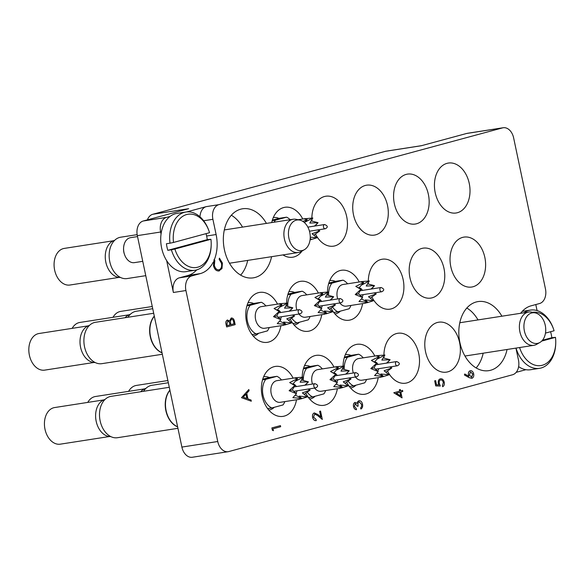 <?xml version="1.0" encoding="UTF-8"?>
<svg xmlns="http://www.w3.org/2000/svg" width="585" height="585" viewBox="0 0 585 585"><rect width="100%" height="100%" fill="white"/><g stroke="black" fill="none" stroke-linecap="round" stroke-linejoin="round"><path stroke-width="0.88" d="M501.901 316.2A34.946 24.321 81.2 0 0 478.062 301.582A34.946 24.321 81.2 0 0 459.883 342.488A34.946 24.321 81.2 0 0 488.797 370.649A34.946 24.321 81.2 0 0 507.071 349.486M477.996 319.915A34.946 24.321 81.2 0 0 466.823 308.017M266.424 223.397A34.946 24.321 81.2 0 0 242.585 208.779A34.946 24.321 81.2 0 0 224.406 249.685A34.946 24.321 81.2 0 0 253.32 277.846A34.946 24.321 81.2 0 0 271.594 256.683M242.519 227.112A34.946 24.321 81.2 0 0 231.346 215.214M293.136 378.151A25.265 17.579 81.2 0 0 275.279 366.437A25.265 17.579 81.2 0 0 273.955 366.722A25.265 17.579 81.2 0 0 261.948 395.058A25.265 17.579 81.2 0 0 283.038 416.366A25.265 17.579 81.2 0 0 284.361 416.081A25.265 17.579 81.2 0 0 296.5 399.782M333.991 367.095A25.265 17.579 81.2 0 0 316.134 355.38A25.265 17.579 81.2 0 0 314.81 355.665A25.265 17.579 81.2 0 0 302.218 377.149M302.233 378.641A25.265 17.579 81.2 0 0 302.313 380.17M305.845 393.222A25.265 17.579 81.2 0 0 323.893 405.31A25.265 17.579 81.2 0 0 325.216 405.025A25.265 17.579 81.2 0 0 337.348 388.725M374.846 356.038A25.265 17.579 81.2 0 0 356.989 344.324A25.265 17.579 81.2 0 0 355.665 344.609A25.265 17.579 81.2 0 0 343.073 366.093M343.088 367.585A25.265 17.579 81.2 0 0 343.168 369.106M346.7 382.159A25.265 17.579 81.2 0 0 364.748 394.246A25.265 17.579 81.2 0 0 366.071 393.968A25.265 17.579 81.2 0 0 378.202 377.669M359.241 281.992A25.265 17.579 81.2 0 0 341.384 270.277A25.265 17.579 81.2 0 0 340.06 270.562A25.265 17.579 81.2 0 0 327.468 292.047M327.483 293.538A25.265 17.579 81.2 0 0 327.563 295.067M331.103 308.12A25.265 17.579 81.2 0 0 349.143 320.207A25.265 17.579 81.2 0 0 350.466 319.922A25.265 17.579 81.2 0 0 362.605 303.622M318.386 293.048A25.265 17.579 81.2 0 0 300.529 281.334A25.265 17.579 81.2 0 0 299.206 281.619A25.265 17.579 81.2 0 0 286.613 303.103M286.628 304.595A25.265 17.579 81.2 0 0 286.708 306.123M290.248 319.176A25.265 17.579 81.2 0 0 308.288 331.264A25.265 17.579 81.2 0 0 309.611 330.978A25.265 17.579 81.2 0 0 321.75 314.686M277.531 304.105A25.265 17.579 81.2 0 0 259.674 292.398A25.265 17.579 81.2 0 0 258.358 292.675A25.265 17.579 81.2 0 0 246.343 321.011A25.265 17.579 81.2 0 0 267.433 342.32A25.265 17.579 81.2 0 0 268.756 342.035A25.265 17.579 81.2 0 0 280.895 325.743M302.781 219.002A25.265 17.579 81.2 0 0 284.924 207.295A25.265 17.579 81.2 0 0 283.608 207.573A25.265 17.579 81.2 0 0 271.718 222.578M282.979 254.914A25.265 17.579 81.2 0 0 292.69 257.217A25.265 17.579 81.2 0 0 294.006 256.939A25.265 17.579 81.2 0 0 302.028 251.045M315.498 234.073A25.265 17.579 81.2 0 0 333.538 246.161A25.265 17.579 81.2 0 0 334.861 245.883A25.265 17.579 81.2 0 0 346.868 217.54A25.265 17.579 81.2 0 0 325.779 196.238A25.265 17.579 81.2 0 0 324.463 196.516A25.265 17.579 81.2 0 0 311.863 218M311.878 219.499A25.265 17.579 81.2 0 0 311.959 221.02M365.318 185.46A25.265 17.579 81.2 0 0 353.303 213.796A25.265 17.579 81.2 0 0 374.393 235.104A25.265 17.579 81.2 0 0 375.716 234.819A25.265 17.579 81.2 0 0 387.723 206.483A25.265 17.579 81.2 0 0 366.634 185.182A25.265 17.579 81.2 0 0 365.318 185.46M406.166 174.403A25.265 17.579 81.2 0 0 394.158 202.739A25.265 17.579 81.2 0 0 415.248 224.048A25.265 17.579 81.2 0 0 416.571 223.762A25.265 17.579 81.2 0 0 428.578 195.427A25.265 17.579 81.2 0 0 407.489 174.118A25.265 17.579 81.2 0 0 406.166 174.403M387.555 371.102A25.265 17.579 81.2 0 0 405.602 383.19A25.265 17.579 81.2 0 0 406.926 382.912A25.265 17.579 81.2 0 0 418.933 354.576A25.265 17.579 81.2 0 0 397.844 333.267A25.265 17.579 81.2 0 0 396.52 333.545A25.265 17.579 81.2 0 0 383.928 355.036M383.943 356.528A25.265 17.579 81.2 0 0 384.023 358.049M437.375 322.489A25.265 17.579 81.2 0 0 425.368 350.832A25.265 17.579 81.2 0 0 446.457 372.133A25.265 17.579 81.2 0 0 447.781 371.855A25.265 17.579 81.2 0 0 459.788 343.519A25.265 17.579 81.2 0 0 438.699 322.211A25.265 17.579 81.2 0 0 437.375 322.489M421.77 248.449A25.265 17.579 81.2 0 0 409.763 276.785A25.265 17.579 81.2 0 0 430.853 298.087A25.265 17.579 81.2 0 0 432.176 297.809A25.265 17.579 81.2 0 0 444.183 269.473A25.265 17.579 81.2 0 0 423.094 248.164A25.265 17.579 81.2 0 0 421.77 248.449M462.625 237.386A25.265 17.579 81.2 0 0 450.618 265.729A25.265 17.579 81.2 0 0 471.707 287.03A25.265 17.579 81.2 0 0 473.031 286.752A25.265 17.579 81.2 0 0 485.038 258.416A25.265 17.579 81.2 0 0 463.949 237.108A25.265 17.579 81.2 0 0 462.625 237.386M371.95 297.063A25.265 17.579 81.2 0 0 389.998 309.151A25.265 17.579 81.2 0 0 391.321 308.865A25.265 17.579 81.2 0 0 403.328 280.529A25.265 17.579 81.2 0 0 382.239 259.221A25.265 17.579 81.2 0 0 380.915 259.506A25.265 17.579 81.2 0 0 368.323 280.99M368.338 282.482A25.265 17.579 81.2 0 0 368.418 284.01M447.02 163.347A25.265 17.579 81.2 0 0 435.013 191.683A25.265 17.579 81.2 0 0 456.103 212.991A25.265 17.579 81.2 0 0 457.426 212.706A25.265 17.579 81.2 0 0 469.433 184.37A25.265 17.579 81.2 0 0 448.344 163.061A25.265 17.579 81.2 0 0 447.02 163.347M181.891 447.079L217.744 441.507A12.629 8.79 81.2 0 0 228.194 451.686L192.341 457.258A12.629 8.79 -98.8 0 1 181.891 447.079L137.336 235.638A12.629 8.79 -98.8 0 1 143.245 220.998L166.549 217.371A12.629 8.79 81.2 0 0 160.641 232.018L161.05 233.978M147.398 219.872A12.629 8.79 -98.8 0 1 152.787 214.278L188.641 208.706L143.245 220.998M166.666 260.625L173.379 292.485A12.629 8.79 -98.8 0 1 179.295 277.846L187.807 275.542A33.681 23.437 81.2 0 0 196.736 269.875M217.744 441.507L185.928 290.533L173.379 292.485M520.635 313.289A33.681 23.437 81.2 0 1 531.034 305.838L539.545 303.535A12.629 8.79 81.2 0 0 545.454 288.888L513.637 137.921A12.629 8.79 81.2 0 0 503.188 127.742A12.629 8.79 81.2 0 0 502.53 127.888L466.676 133.46L421.28 145.745L385.427 151.318A12.629 8.79 -98.8 0 1 386.093 151.179L421.609 145.658M466.676 133.46A12.629 8.79 -98.8 0 1 467.335 133.314L503.188 127.742M537.067 310.577L535.794 304.551M179.295 277.846L191.843 275.893L200.355 273.59A33.681 23.437 81.2 0 0 213.24 262.102M191.843 275.893A12.629 8.79 81.2 0 0 185.928 290.533M228.194 451.686A12.629 8.79 81.2 0 0 228.852 451.54L512.57 374.758A12.629 8.79 81.2 0 0 518.478 360.111L515.948 348.104M199.982 216.808A12.629 8.79 -98.8 0 1 206.271 206.622L218.819 204.67L502.53 127.888M218.819 204.67A12.629 8.79 81.2 0 0 212.903 219.316L203.631 220.757M214.286 259.806A33.681 23.437 81.2 0 0 216.114 234.534L212.903 219.316M516.175 372.331L525.915 369.698M152.787 214.278L385.427 151.318M206.271 206.622L186.688 211.924M170.045 216.428L166.549 217.371M240.654 275.125A34.946 24.321 81.2 0 0 247.696 260.398M476.139 367.928A34.946 24.321 81.2 0 0 483.173 353.201M273.37 430.699L272.339 430.209L271.864 427.928L280.434 425.617L280.668 426.721L273.027 428.79L273.37 430.699M273.429 430.692L272.339 430.209M272.405 430.202L271.864 427.928M271.923 427.92L280.434 425.617M316.331 420.586C314.555 420.849 313.326 419.759 312.646 417.324C312.28 415.021 312.858 413.544 314.386 412.915L317.969 414.582L320.894 417.054L319.681 411.313L320.551 411.079L322.32 419.46L317.787 415.628L314.693 414.004L313.531 417.149L316.097 419.474L316.083 420.63M317.787 415.628L314.628 414.012M322.32 419.46L317.728 415.642M320.551 411.079L319.681 411.313M320.814 416.995L319.622 411.321M312.646 417.324L312.587 417.332C312.222 415.028 312.799 413.558 314.328 412.922M316.266 420.593C314.496 420.856 313.267 419.767 312.587 417.332M356.528 409.705C355.073 409.61 354.093 408.579 353.574 406.619C353.201 404.506 353.691 403.102 355.022 402.414L357.077 403.387L357.523 401.851L358.883 400.703C360.674 400.535 361.888 401.712 362.524 404.228C362.927 406.56 362.378 408.162 360.886 409.025L360.652 407.921L361.625 406.634L361.647 404.447L359.19 401.793C357.991 402.597 357.654 404.023 358.188 406.078L357.311 406.312L355.256 403.526L354.444 406.37L356.294 408.593L356.47 409.712C355.015 409.617 354.027 408.593 353.515 406.626C353.143 404.513 353.625 403.109 354.963 402.429L355.205 402.378M357.311 406.312L355.197 403.533M361.647 404.447L359.124 401.8M361.625 406.634L361.589 404.454M360.652 407.921L361.567 406.641M360.886 409.025L360.594 407.928M357.523 401.851L358.817 400.71M357.018 403.394L357.464 401.858M402.063 397.88L393.837 392.747L399.723 391.153L399.423 389.727L400.301 389.493L400.601 390.919L402.56 390.385L402.794 391.497L400.835 392.023L402.063 397.88L393.771 392.762L399.665 391.16L399.365 389.742L400.301 389.493M400.732 395.943L399.957 392.264L396.264 393.259L400.732 395.943M400.601 390.912L402.56 390.385M400.666 395.899L399.899 392.279M438.406 383.453C438.041 380.967 438.691 379.416 440.373 378.817C442.267 378.51 443.569 379.672 444.278 382.305C444.607 384.491 444.073 385.961 442.669 386.722L442.435 385.617L443.386 382.48C442.867 380.594 441.924 379.745 440.571 379.936C439.386 380.44 438.969 381.596 439.32 383.416L440.329 386.02L435.745 385.917L434.677 380.85L435.613 380.608L436.498 384.806L438.874 384.864L438.348 383.46C437.982 380.974 438.633 379.431 440.308 378.824L440.308 378.824M435.803 385.903L434.677 380.85M440.329 386.02L435.745 385.917M443.386 382.48L443.328 382.488C442.808 380.601 441.865 379.753 440.512 379.943M442.435 385.617L443.328 382.488M442.669 386.722L442.377 385.625M438.816 384.872L438.348 383.46M434.743 380.842L435.613 380.608M468.812 376.33L468.461 375.08C468.124 372.799 468.702 371.351 470.208 370.736L470.267 370.722C471.927 370.502 473.06 371.555 473.689 373.873C474.025 376.206 473.426 377.683 471.883 378.312L469.119 377.603L464.461 374.97L464.746 373.99L468.87 376.323L468.519 375.065C468.183 372.791 468.768 371.343 470.267 370.722L470.537 370.671M469.441 375.065L471.678 377.201L472.804 374.049L470.545 371.819L469.441 375.065M471.517 377.23L472.746 374.064L470.486 371.826M471.824 378.327L469.06 377.61L464.402 374.978L464.746 373.99M241.554 397.676L248.837 389.515L249.086 390.721L246.746 393.281L247.923 398.875L251.045 400.016L251.301 401.222L241.495 397.683L248.837 389.515M243.199 397.156L246.921 398.509L245.992 394.1L243.199 397.156M251.301 401.222L241.495 397.683M246.855 398.487L245.941 394.158M226.651 326.949L226.088 324.551C225.51 322.284 225.934 320.785 227.368 320.061L229.539 320.989L231.214 318.021C232.845 317.882 233.927 318.979 234.461 321.311L235.163 324.646L226.651 326.949L226.146 324.543C225.569 322.276 225.993 320.777 227.426 320.053L227.653 320.002M229.481 320.997L231.411 317.984M227.294 325.604L230.022 324.865L229.861 324.127C229.627 322.247 228.903 321.26 227.675 321.158L226.973 324.105L227.294 325.604L229.964 324.88L229.803 324.134C229.569 322.255 228.837 321.267 227.616 321.165M230.892 324.631L234.058 323.776L233.722 322.196C233.473 320.266 232.72 319.242 231.448 319.132L230.351 321.56L230.892 324.631L234 323.783L233.664 322.211C233.415 320.273 232.655 319.249 231.389 319.139M219.287 270.913C216.45 271.272 214.505 269.451 213.466 265.466L214.052 259.608L214.827 260.435L214.351 265.305C215.207 268.566 216.794 270.065 219.112 269.787L219.053 269.795C221.254 268.837 222.059 266.665 221.481 263.287L219.134 259.265L219.433 258.153L222.41 263.031L221.993 268.522L218.827 271.009M213.466 265.466L214.11 259.601M219.229 270.921C216.392 271.279 214.446 269.466 213.408 265.48M219.053 269.795L219.112 269.787C221.313 268.829 222.117 266.658 221.539 263.279L219.134 259.265M219.192 259.25L219.492 258.146M169.292 387.299L111.026 396.359A20.928 14.559 81.2 0 0 100.137 420.849A20.928 14.559 81.2 0 0 117.453 437.712L177.935 428.308M169.891 390.144A20.928 14.559 81.2 0 0 165.869 410.633A20.928 14.559 81.2 0 0 177.628 426.853M169.921 390.275A21.053 14.647 81.2 0 0 166.118 410.604A21.053 14.647 81.2 0 0 177.613 426.794M104.993 399.482A18.822 13.097 81.2 0 0 104.986 399.482A18.822 13.097 81.2 0 0 95.611 415.233A18.822 13.097 81.2 0 0 97.037 424.41A18.822 13.097 81.2 0 0 110.755 436.571M95.604 415.27A18.523 12.892 81.2 0 0 95.604 415.306A18.523 12.892 81.2 0 0 97.008 424.337A18.523 12.892 81.2 0 0 97.022 424.374M103.735 399.921L54.632 407.555A18.523 12.892 81.2 0 0 53.659 407.76A18.523 12.892 81.2 0 0 44.855 428.542A18.523 12.892 81.2 0 0 60.321 444.161L109.424 436.534M274.102 407.438A16.841 11.722 -98.8 0 1 270.08 409.807A16.841 11.722 -98.8 0 1 269.195 409.99A16.841 11.722 -98.8 0 1 268.793 410.048L269.195 409.99M267.652 408.622L271.798 407.972A16.841 11.722 -98.8 0 1 263.031 395.219A16.841 11.722 -98.8 0 1 265.765 379.343L262.541 379.848M299.323 399.343L280.244 402.312A10.947 7.62 -98.8 0 1 271.104 393.076A10.947 7.62 -98.8 0 1 276.31 380.798A10.947 7.62 -98.8 0 1 276.88 380.674L295.959 377.713L303.205 377.135L295.973 380.989L297.56 378.663L294.233 378.012L295.959 377.713M264.025 376.711L263.623 376.769A16.841 11.722 81.2 0 1 264.025 376.711A16.841 11.722 81.2 0 1 269.188 377.522L276.961 376.316L265.765 379.343M271.798 407.972L282.994 404.944A16.841 11.722 -98.8 0 0 284.858 401.595M298.745 399.401L301.721 398.422L292.866 397.683L296.515 393.72L289.114 390.707L294.789 385.53L289.677 382.561L297.56 378.663L292.756 384.199L289.677 382.561M304.822 385.237L308.419 381.844L300.127 382.202L303.205 377.135M295.293 395.065L301.721 398.422L299.162 396.096L307.366 396.893L302.379 392.886L310.138 390.027L307.885 389.113M295.9 393.23A5.053 3.517 81.2 0 0 296.968 390.809M296.31 386.561A5.053 3.517 81.2 0 0 292.778 384.169M296.515 393.72L292.361 389.954L294.789 385.53L292.756 384.199M292.361 389.954L289.114 390.707M269.188 377.522L262.709 379.277M301.407 379.979L308.419 381.844L305.355 385.157M308.368 389.032L310.138 390.027L304.127 394.341M307.366 396.893L300.514 399.028M276.961 376.316A16.841 11.722 -98.8 0 1 281.502 379.957M519.59 347.541A26.947 18.749 81.2 0 0 542.317 365.259A26.947 18.749 81.2 0 0 555.75 342.715A26.947 18.749 81.2 0 0 555.479 337.348L551.816 337.72L542.463 340.251M555.75 342.715L555.735 343.344A29.469 20.512 -98.8 0 1 541.045 368.009A29.469 20.512 -98.8 0 1 539.509 368.338A29.469 20.512 -98.8 0 1 516.021 348.097M518.632 366.641A29.469 20.512 81.2 0 0 530.544 369.727L539.509 368.338M524.014 312.763A29.469 20.512 -98.8 0 1 528.913 310.416A29.469 20.512 -98.8 0 1 530.456 310.087A29.469 20.512 -98.8 0 1 553.505 328.975L553.71 329.574A26.947 18.749 81.2 0 0 532.547 312.324M545.476 333.099L554.097 330.766A26.947 18.749 81.2 0 0 553.71 329.574M555.479 337.348L541.71 341.077M550.595 331.717A29.469 20.512 -98.8 0 1 551.816 337.72M124.532 254.541L124.327 253.941A10.106 7.035 -98.8 0 1 123.559 249.013L123.574 248.384A12.629 8.79 81.2 0 0 124.532 254.541A12.629 8.79 81.2 0 0 134.411 262.636L142.747 261.334M137.534 236.581L130.528 237.671A12.629 8.79 81.2 0 0 129.87 237.81A12.629 8.79 81.2 0 0 123.574 248.384M210.929 239.28L174.9 249.034A26.947 18.749 81.2 0 0 197.767 267.191A26.947 18.749 81.2 0 0 211.2 244.647A26.947 18.749 81.2 0 0 210.929 239.28L207.265 239.653L167.807 250.329A29.469 20.512 -98.8 0 1 166.418 243.748L170.008 243.192A29.469 20.512 -98.8 0 1 184.363 212.348A29.469 20.512 -98.8 0 1 185.906 212.019A29.469 20.512 -98.8 0 1 208.955 230.907L209.159 231.506A26.947 18.749 81.2 0 0 186.249 214.658A26.947 18.749 81.2 0 0 173.511 242.453L170.008 243.192M211.2 244.647L211.185 245.276A29.469 20.512 -98.8 0 1 196.494 269.941A29.469 20.512 -98.8 0 1 194.959 270.27A29.469 20.512 -98.8 0 1 171.39 249.773L167.807 250.329M185.906 212.019L176.941 213.415A29.469 20.512 81.2 0 0 175.398 213.744A29.469 20.512 81.2 0 0 161.387 246.804A29.469 20.512 81.2 0 0 185.993 271.659L194.959 270.27M173.511 242.453L209.54 232.698A26.947 18.749 81.2 0 0 209.159 231.506M206.044 233.642A29.469 20.512 -98.8 0 1 207.265 239.653M171.39 249.773L174.9 249.034M114.638 240.333A18.822 13.097 81.2 0 0 114.631 240.34A18.822 13.097 81.2 0 0 105.256 256.084A18.822 13.097 81.2 0 0 106.682 265.261A18.822 13.097 81.2 0 0 120.4 277.422M105.256 256.12A18.523 12.892 81.2 0 0 105.256 256.157A18.523 12.892 81.2 0 0 106.66 265.195A18.523 12.892 81.2 0 0 106.667 265.232M113.38 240.771L64.277 248.406A18.523 12.892 81.2 0 0 63.304 248.61A18.523 12.892 81.2 0 0 54.5 269.392A18.523 12.892 81.2 0 0 69.966 285.019L119.077 277.385M274.16 222.198A16.841 11.722 -98.8 0 1 275.411 220.194L272.186 220.699M273.67 217.561L273.275 217.627A16.841 11.722 81.2 0 1 273.67 217.561A16.841 11.722 81.2 0 1 278.84 218.373L286.606 217.167L275.411 220.194M304.375 222.549L307.205 219.514L303.878 218.863L312.851 217.986L305.626 221.839L307.205 219.514L302.906 221.43M310.057 239.916L311.374 239.28L310.138 239.272M314.467 226.095L318.064 222.695L309.772 223.053L312.851 217.986M310.255 237.188L317.019 237.751L312.024 233.737L319.79 230.885L317.531 229.964M310.211 238.387L311.374 239.28L310.182 238.746M278.84 218.373L272.354 220.128M311.059 220.83L318.064 222.695L315.008 226.007M318.013 229.89L319.79 230.885L313.772 235.199M317.019 237.751L310.16 239.879M286.606 217.167A16.841 11.722 -98.8 0 1 290.145 219.711M89.388 325.435A18.822 13.097 81.2 0 0 89.381 325.435A18.822 13.097 81.2 0 0 80.006 341.187A18.822 13.097 81.2 0 0 81.432 350.364A18.822 13.097 81.2 0 0 95.15 362.524M80.006 341.223A18.523 12.892 81.2 0 0 79.999 341.26A18.523 12.892 81.2 0 0 81.41 350.298A18.523 12.892 81.2 0 0 81.417 350.327M88.13 325.874L39.027 333.508A18.523 12.892 81.2 0 0 38.054 333.713A18.523 12.892 81.2 0 0 29.25 354.495A18.523 12.892 81.2 0 0 44.716 370.122L93.819 362.488M258.497 333.392A16.841 11.722 -98.8 0 1 254.475 335.761A16.841 11.722 -98.8 0 1 253.597 335.951A16.841 11.722 -98.8 0 1 253.188 336.002L253.597 335.951M252.047 334.576L256.193 333.933A16.841 11.722 -98.8 0 1 247.426 321.172A16.841 11.722 -98.8 0 1 250.161 305.297L246.936 305.801M283.718 325.304L264.639 328.265A10.947 7.62 -98.8 0 1 255.499 319.037A10.947 7.62 -98.8 0 1 260.705 306.752A10.947 7.62 -98.8 0 1 261.276 306.635L280.354 303.666L287.601 303.089L280.376 306.942L281.955 304.617L278.628 303.966L280.354 303.666M248.42 302.664L248.018 302.73A16.841 11.722 81.2 0 1 248.42 302.664A16.841 11.722 81.2 0 1 253.583 303.476L261.356 302.269L250.161 305.297M256.193 333.933L267.389 330.898A16.841 11.722 -98.8 0 0 269.261 327.549M283.14 325.362L286.116 324.382L277.261 323.637L280.91 319.673L273.509 316.661L279.184 311.483L274.072 308.514L281.955 304.617L277.158 310.152L274.072 308.514M289.217 311.198L292.814 307.798L284.522 308.156L287.601 303.089M279.696 321.019L286.116 324.382L283.557 322.05L291.761 322.854L286.774 318.84L294.54 315.98L292.281 315.066M280.295 319.183A5.053 3.517 81.2 0 0 281.363 316.763M280.705 312.522A5.053 3.517 81.2 0 0 277.173 310.13M280.91 319.673L276.756 315.907L279.184 311.483L277.158 310.152M276.756 315.907L273.509 316.661M253.583 303.476L247.104 305.231M285.802 305.933L292.814 307.798L289.75 311.11M292.763 314.993L294.54 315.98L288.522 320.302M291.761 322.854L284.91 324.982M261.356 302.269A16.841 11.722 -98.8 0 1 265.897 305.918M130.243 314.379A18.822 13.097 81.2 0 0 130.236 314.379A18.822 13.097 81.2 0 0 125.11 317.699M128.985 314.818L79.882 322.452A18.523 12.892 81.2 0 0 78.909 322.657A18.523 12.892 81.2 0 0 72.152 328.361M299.352 322.335A16.841 11.722 -98.8 0 1 295.33 324.704A16.841 11.722 -98.8 0 1 294.445 324.894A16.841 11.722 -98.8 0 1 294.043 324.946M292.902 323.52L297.048 322.869A16.841 11.722 -98.8 0 1 291.696 318.16M287.791 306.364A16.841 11.722 -98.8 0 1 291.016 294.24L287.791 294.745M324.573 314.247L305.494 317.209A10.947 7.62 -98.8 0 1 298.957 314.028M296.873 310.006A10.947 7.62 -98.8 0 1 301.56 295.696A10.947 7.62 -98.8 0 1 302.131 295.579L321.209 292.61L328.456 292.032L321.231 295.886L322.81 293.56L319.483 292.909L321.209 292.61M288.873 291.681A16.841 11.722 81.2 0 1 289.275 291.608A16.841 11.722 81.2 0 1 294.438 292.42L302.211 291.213L291.016 294.24M297.048 322.869L308.244 319.841A16.841 11.722 -98.8 0 0 310.116 316.492M323.995 314.299L326.971 313.326L318.116 312.58L321.765 308.617L314.364 305.604L320.039 300.427L314.927 297.458L322.81 293.56L318.013 299.096L314.927 297.458M330.072 300.142L333.669 296.741L325.377 297.1L328.456 292.032M320.551 309.962L326.971 313.326L324.412 310.993L332.616 311.798L327.629 307.783L335.395 304.924L333.136 304.01M321.15 308.127A5.053 3.517 81.2 0 0 322.218 305.706M321.56 301.458A5.053 3.517 81.2 0 0 318.028 299.074L320.039 300.427L317.611 304.851L314.364 305.604M321.765 308.617L317.611 304.851M294.438 292.42L287.959 294.175M326.657 294.877L333.669 296.741L330.605 300.054M333.618 303.929L335.395 304.924L329.377 309.246M332.616 311.798L325.765 313.926M302.211 291.213A16.841 11.722 -98.8 0 1 306.752 294.855M152.268 306.496L120.737 311.395A18.523 12.892 81.2 0 0 119.764 311.6A18.523 12.892 81.2 0 0 113.007 317.304M340.207 311.279A16.841 11.722 -98.8 0 1 336.185 313.648A16.841 11.722 -98.8 0 1 335.3 313.838A16.841 11.722 -98.8 0 1 334.898 313.889L335.3 313.838M333.757 312.463L337.903 311.812A16.841 11.722 -98.8 0 1 332.551 307.103M328.646 295.308A16.841 11.722 -98.8 0 1 331.87 283.184L328.646 283.688M365.428 303.184L346.349 306.152A10.947 7.62 -98.8 0 1 339.812 302.971M337.72 298.95A10.947 7.62 -98.8 0 1 342.415 284.639A10.947 7.62 -98.8 0 1 342.986 284.515L362.064 281.553L369.31 280.976L362.078 284.829L363.665 282.504L360.338 281.853L362.064 281.553M330.13 280.551L329.728 280.61A16.841 11.722 81.2 0 1 330.13 280.551A16.841 11.722 81.2 0 1 335.293 281.363L343.066 280.156L331.87 283.184M337.903 311.812L349.099 308.785A16.841 11.722 -98.8 0 0 350.963 305.436M364.85 303.242L367.826 302.262L358.971 301.524L362.62 297.56L355.219 294.548L360.894 289.37L355.782 286.401L363.665 282.504L358.868 288.039L355.782 286.401M370.927 289.078L374.524 285.685L366.232 286.043L369.31 280.976M361.406 298.906L367.826 302.262L365.267 299.937L373.471 300.734L368.484 296.727L376.243 293.867L373.99 292.953M362.005 297.07A5.053 3.517 81.2 0 0 363.073 294.65M362.415 290.401A5.053 3.517 81.2 0 0 358.883 288.01M362.62 297.56L358.466 293.794L360.894 289.37L358.868 288.039M358.466 293.794L355.219 294.548M335.293 281.363L328.814 283.118M367.512 283.82L374.524 285.685L371.46 288.997M374.473 292.873L376.243 293.867L370.232 298.182M373.471 300.734L366.619 302.869M343.066 280.156A16.841 11.722 -98.8 0 1 347.607 283.798M167.866 380.535L136.334 385.435A18.523 12.892 81.2 0 0 135.369 385.647A18.523 12.892 81.2 0 0 128.612 391.343M355.812 385.318A16.841 11.722 -98.8 0 1 351.79 387.694A16.841 11.722 -98.8 0 1 350.905 387.877A16.841 11.722 -98.8 0 1 350.495 387.928M349.362 386.502L353.508 385.859A16.841 11.722 -98.8 0 1 348.155 381.149M344.251 369.354A16.841 11.722 -98.8 0 1 347.475 357.23L344.251 357.727M381.032 377.23L361.954 380.199A10.947 7.62 -98.8 0 1 355.417 377.018M353.325 372.996A10.947 7.62 -98.8 0 1 358.02 358.685A10.947 7.62 -98.8 0 1 358.59 358.561L377.669 355.6L384.915 355.022L377.683 358.876L379.27 356.55L375.943 355.899L377.669 355.6M345.735 354.598L345.333 354.656A16.841 11.722 81.2 0 1 345.735 354.598A16.841 11.722 81.2 0 1 350.898 355.409L358.663 354.203L347.475 357.23M353.508 385.859L364.704 382.831A16.841 11.722 -98.8 0 0 366.568 379.482M380.447 377.288L383.431 376.309L374.575 375.57L378.217 371.599L370.817 368.587L376.491 363.417L371.387 360.44L379.27 356.55L374.466 362.086L371.387 360.44M386.531 363.124L390.122 359.724L381.837 360.089L384.915 355.022M377.003 372.952L383.431 376.309L380.872 373.976L389.076 374.78L384.089 370.766L391.848 367.914L389.595 366.992M377.61 371.117A5.053 3.517 81.2 0 0 378.678 368.689M378.02 364.448A5.053 3.517 81.2 0 0 374.488 362.056M378.217 371.599L374.071 367.833L376.491 363.417L374.466 362.086M374.071 367.833L370.817 368.587M350.898 355.409L344.419 357.164M383.116 357.866L390.122 359.724L387.065 363.044M390.078 366.919L391.848 367.914L385.837 372.228M389.076 374.78L382.224 376.908M358.663 354.203A16.841 11.722 -98.8 0 1 363.205 357.844M145.848 388.425A18.822 13.097 81.2 0 0 145.84 388.425A18.822 13.097 81.2 0 0 140.714 391.745M144.59 388.864L95.487 396.498A18.523 12.892 81.2 0 0 94.514 396.703A18.523 12.892 81.2 0 0 87.757 402.407M314.957 396.381A16.841 11.722 -98.8 0 1 310.935 398.751A16.841 11.722 -98.8 0 1 310.05 398.933A16.841 11.722 -98.8 0 1 309.648 398.992L310.05 398.933M308.507 397.559L312.653 396.915A16.841 11.722 -98.8 0 1 307.3 392.206M303.396 380.411A16.841 11.722 -98.8 0 1 306.62 368.287L303.396 368.791M340.177 388.286L321.099 391.255A10.947 7.62 -98.8 0 1 314.562 388.074M312.47 384.053A10.947 7.62 -98.8 0 1 317.165 369.742A10.947 7.62 -98.8 0 1 317.735 369.618L336.814 366.656L344.06 366.078L336.828 369.932L338.415 367.607L335.088 366.956L336.814 366.656M304.478 365.727A16.841 11.722 81.2 0 1 304.88 365.654A16.841 11.722 81.2 0 1 310.043 366.466L317.816 365.259L306.62 368.287M312.653 396.915L323.849 393.888A16.841 11.722 -98.8 0 0 325.713 390.539M339.6 388.345L342.576 387.365L333.721 386.627L337.362 382.656L329.969 379.65L335.644 374.473L330.532 371.497L338.415 367.607L333.611 373.142L330.532 371.497M345.676 374.181L349.267 370.788L340.982 371.146L344.06 366.078M336.148 384.009L342.576 387.365L340.017 385.032L348.221 385.837L343.234 381.829L350.993 378.97L348.74 378.049M336.755 382.173A5.053 3.517 81.2 0 0 337.823 379.753M337.165 375.504A5.053 3.517 81.2 0 0 333.633 373.113M337.362 382.656L333.216 378.89L335.644 374.473L333.611 373.142M333.216 378.89L329.969 379.65M310.043 366.466L303.564 368.221M342.262 368.923L349.267 370.788L346.21 374.1M349.223 377.976L350.993 378.97L344.982 383.285M348.221 385.837L341.369 387.965M317.816 365.259A16.841 11.722 -98.8 0 1 322.35 368.901M137.153 234.651L120.671 237.21A20.928 14.559 81.2 0 0 109.79 261.707A20.928 14.559 81.2 0 0 127.099 278.562L145.767 275.667M153.694 313.26L95.421 322.313A20.928 14.559 81.2 0 0 84.532 346.81A20.928 14.559 81.2 0 0 101.849 363.665L162.33 354.269M154.286 316.097A20.928 14.559 81.2 0 0 150.265 336.587A20.928 14.559 81.2 0 0 162.023 352.813M154.316 316.236A21.053 14.647 81.2 0 0 150.513 336.565A21.053 14.647 81.2 0 0 162.016 352.748M152.729 308.697L136.276 311.257A20.928 14.559 81.2 0 0 127.947 317.26M168.334 382.744L151.881 385.303A20.928 14.559 81.2 0 0 143.552 391.306M288.902 238.146A15.488 10.779 81.2 0 0 302.525 250.453A15.488 10.779 81.2 0 0 304.405 249.671A15.488 10.779 81.2 0 0 309.779 232.501A15.488 10.779 81.2 0 0 299.805 220.114A15.488 10.779 81.2 0 0 296.149 220.194A15.488 10.779 81.2 0 0 288.902 238.146M299.805 220.114L296.266 219.346A16.841 11.722 81.2 0 0 293.165 219.243A16.841 11.722 81.2 0 0 284.405 238.951A16.841 11.722 81.2 0 0 298.343 252.523A16.841 11.722 81.2 0 0 301.26 251.484L304.405 249.671M524.387 330.949A15.488 10.779 81.2 0 0 538.01 343.256A15.488 10.779 81.2 0 0 539.882 342.474A15.488 10.779 81.2 0 0 545.257 325.304A15.488 10.779 81.2 0 0 535.29 312.916A15.488 10.779 81.2 0 0 531.633 312.997A15.488 10.779 81.2 0 0 524.387 330.949M535.29 312.916L531.743 312.149A16.841 11.722 81.2 0 0 528.65 312.046A16.841 11.722 81.2 0 0 519.889 331.753A16.841 11.722 81.2 0 0 533.82 345.325A16.841 11.722 81.2 0 0 536.737 344.287L539.882 342.474M160.641 232.018L137.336 235.638M206.637 236.011L216.114 234.534M187.807 275.542L200.355 273.59M315.717 387.884A2.15 1.492 -98.8 0 1 315.608 387.913A2.15 1.492 -98.8 0 1 313.831 386.18A2.15 1.492 -98.8 0 1 314.832 383.687A2.15 1.492 -98.8 0 1 314.942 383.665C318.269 385.04 318.489 386.458 315.608 387.913L293.692 391.314M325.362 228.742A2.15 1.492 -98.8 0 1 325.253 228.764A2.15 1.492 -98.8 0 1 323.476 227.031A2.15 1.492 -98.8 0 1 324.478 224.545A2.15 1.492 -98.8 0 1 324.595 224.523C327.914 225.898 328.141 227.309 325.253 228.764L309.465 231.214M300.112 313.838A2.15 1.492 -98.8 0 1 300.003 313.867A2.15 1.492 -98.8 0 1 298.226 312.134A2.15 1.492 -98.8 0 1 299.227 309.648A2.15 1.492 -98.8 0 1 299.344 309.619C302.664 311.001 302.884 312.412 300.003 313.867L278.087 317.275M340.967 302.781A2.15 1.492 -98.8 0 1 340.858 302.811A2.15 1.492 -98.8 0 1 339.081 301.078A2.15 1.492 -98.8 0 1 340.082 298.591A2.15 1.492 -98.8 0 1 340.199 298.562C343.519 299.937 343.739 301.355 340.858 302.811L318.942 306.211M381.822 291.725A2.15 1.492 -98.8 0 1 381.712 291.754A2.15 1.492 -98.8 0 1 379.936 290.021A2.15 1.492 -98.8 0 1 380.937 287.527A2.15 1.492 -98.8 0 1 381.047 287.506C384.374 288.88 384.594 290.299 381.712 291.754L359.797 295.154M397.427 365.771A2.15 1.492 -98.8 0 1 397.31 365.793A2.15 1.492 -98.8 0 1 395.54 364.067A2.15 1.492 -98.8 0 1 396.542 361.574A2.15 1.492 -98.8 0 1 396.652 361.552C399.979 362.927 400.198 364.345 397.31 365.793L375.394 369.201M356.572 376.828A2.15 1.492 -98.8 0 1 356.462 376.85A2.15 1.492 -98.8 0 1 354.685 375.124A2.15 1.492 -98.8 0 1 355.687 372.63A2.15 1.492 -98.8 0 1 355.797 372.608C359.124 373.983 359.344 375.402 356.462 376.85L334.547 380.257M293.911 386.934L314.942 383.665M522.229 311.366L530.456 310.087M307.864 227.119L324.595 224.523M305.604 218.563L298.065 219.741M278.306 312.895L299.344 309.619M294.445 324.894L294.05 324.953M319.161 301.831L340.199 298.562M289.275 291.608L288.873 291.674M360.016 290.774L381.047 287.506M350.905 387.877L350.51 387.943M375.621 364.821L396.652 361.552M334.766 375.877L355.797 372.608M304.88 365.654L304.478 365.713M229.481 263.228L298.343 252.523M224.311 229.942L293.165 219.243M464.965 356.031L533.82 345.325M459.788 322.745L528.65 312.046"/></g></svg>
